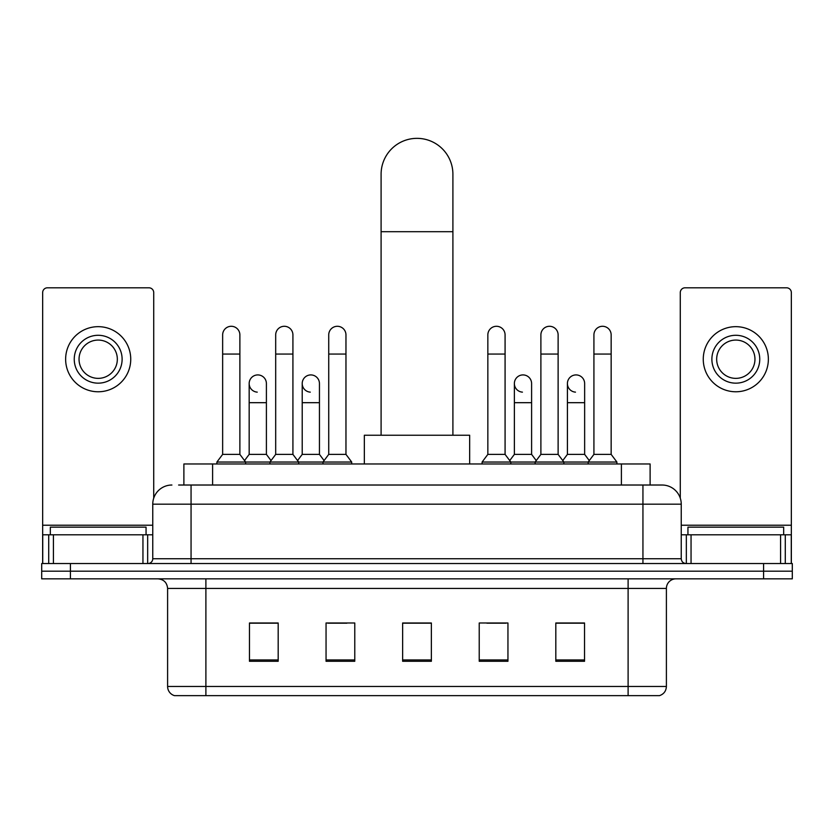 <?xml version="1.0" encoding="UTF-8"?>
<svg xmlns="http://www.w3.org/2000/svg" width="834" height="834" viewBox="0 0 834 834"><rect width="100%" height="100%" fill="white"/><g stroke="black" fill="none" stroke-linecap="round" stroke-linejoin="round"><path stroke-width="1.25" d="M183.887 485.023L183.887 463.965L650.113 463.965L650.113 485.023M179.049 485.023L655.388 485.023M178.612 485.023L191.059 485.023L191.059 504.174L152.758 504.174L152.758 558.738A4.785 4.785 0 0 1 147.972 563.534M171.908 485.023A19.151 19.151 0 0 0 152.758 504.174M662.092 485.023A19.151 19.151 0 0 1 681.242 504.174L642.941 504.174L642.941 485.023L661.8 485.023M681.242 504.174L681.242 558.738C681.524 561.647 683.119 563.242 686.028 563.534M70.421 563.534L41.7 563.534L41.7 571.186L70.421 571.186L41.7 571.186L41.7 578.848L70.421 578.848L70.421 571.186L763.579 571.186L70.421 571.186L70.421 563.534L763.579 563.534L763.579 571.186L792.3 571.186L763.579 571.186L763.579 578.848L70.421 578.848M763.579 578.848L792.3 578.848L792.3 563.534L763.579 563.534M666.397 686.455C666.137 691.052 663.843 694.107 659.506 695.65L628.106 695.65L628.106 686.455L666.397 686.455L666.397 588.418A9.57 9.57 0 0 1 675.978 578.848M628.106 695.65L174.494 695.65A9.57 9.57 0 0 1 167.603 686.455L167.603 588.418C167.029 582.612 163.839 579.411 158.022 578.848M584.54 661.279L584.54 622.988L555.819 622.988L555.819 661.279L584.54 661.279M507.948 661.279L507.948 622.988L479.227 622.988L479.227 661.279L507.948 661.279M278.181 661.279L278.181 622.988L249.46 622.988L249.46 661.279L278.181 661.279M354.773 661.279L354.773 622.988L326.052 622.988L326.052 661.279L354.773 661.279M431.366 661.279L431.366 622.988L402.634 622.988L402.634 661.279L431.366 661.279M167.603 686.455L205.894 686.455L205.894 695.65L192.946 695.65M610.884 695.65L223.116 695.65M566.453 623.175L559.082 623.175M327.772 623.175L346.923 623.175M274.73 623.175L267.36 623.175M486.889 623.175L506.04 623.175M431.366 623.175L402.634 623.175M278.181 623.175L249.46 623.175M584.54 623.175L555.819 623.175M146.054 534.813L146.054 527.151L50.321 527.151L50.321 534.813M142.948 563.534L142.948 534.813L53.428 534.813L53.428 563.534M153.717 498.19L153.717 292.588A4.785 4.785 0 0 0 148.932 287.803L47.444 287.803A4.785 4.785 0 0 0 42.659 292.588L42.659 534.813L53.428 534.813M142.948 534.813L152.758 534.813M42.659 563.534L42.659 534.813M98.183 335.289A23.936 23.936 0 0 0 74.247 359.225A23.936 23.936 0 0 0 98.183 383.16A23.936 23.936 0 0 0 122.118 359.225A23.936 23.936 0 0 0 98.183 335.289M98.183 340.074A19.151 19.151 0 0 0 79.042 359.225A19.151 19.151 0 0 0 98.183 378.365A19.151 19.151 0 0 0 117.333 359.225A19.151 19.151 0 0 0 98.183 340.074M98.183 391.772A32.547 32.547 0 0 0 130.74 359.225A32.547 32.547 0 0 0 98.183 326.667A32.547 32.547 0 0 0 65.636 359.225A32.547 32.547 0 0 0 98.183 391.772M381.096 435.233L381.096 174.254A35.904 35.904 0 0 1 417 138.35A35.904 35.904 0 0 1 452.904 174.254A35.904 35.904 0 0 0 417 138.35M452.904 435.233L452.904 174.254M469.657 463.965L469.657 435.233L364.343 435.233L364.343 463.965M222.647 354.054L239.879 354.054L239.879 454.384L222.647 454.384L222.647 334.903A8.621 8.621 0 0 1 231.81 326.303A8.621 8.621 0 0 1 239.879 334.903A8.621 8.621 0 0 0 231.81 326.303M222.647 454.384L216.903 462.046L216.903 463.965M239.879 454.384L245.623 462.046L216.903 462.046M275.689 454.384L275.689 354.054L292.922 354.054L292.922 454.384L275.689 454.384L269.945 462.046L245.623 462.046L245.623 463.965M275.689 354.054L275.689 334.903A8.621 8.621 0 0 1 284.842 326.303A8.621 8.621 0 0 1 292.922 334.903A8.621 8.621 0 0 0 284.842 326.303M292.922 454.384L298.666 462.046L269.945 462.046L269.945 463.965M328.732 454.384L328.732 354.054L345.964 354.054L345.964 454.384L328.732 454.384L322.987 462.046L298.666 462.046L298.666 463.965M328.732 354.054L328.732 334.903A8.621 8.621 0 0 1 337.885 326.303A8.621 8.621 0 0 1 345.964 334.903A8.621 8.621 0 0 0 337.885 326.303M345.964 454.384L351.708 462.046L322.987 462.046L322.987 463.965M351.708 462.046L351.708 463.965M487.848 354.054L505.081 354.054L505.081 454.384L487.848 454.384L487.848 334.903A8.621 8.621 0 0 1 497.001 326.303A8.621 8.621 0 0 1 505.081 334.903A8.621 8.621 0 0 0 497.001 326.303M487.848 454.384L482.104 462.046L482.104 463.965M505.081 454.384L510.825 462.046L482.104 462.046M540.891 454.384L540.891 354.054L558.123 354.054L558.123 454.384L540.891 454.384L535.147 462.046L510.825 462.046L510.825 463.965M540.891 354.054L540.891 334.903A8.621 8.621 0 0 1 550.044 326.303A8.621 8.621 0 0 1 558.123 334.903A8.621 8.621 0 0 0 550.044 326.303M558.123 454.384L563.867 462.046L535.147 462.046L535.147 463.965M593.923 454.384L593.923 354.054L611.155 354.054L611.155 454.384L593.923 454.384L588.178 462.046L563.867 462.046L563.867 463.965M593.923 354.054L593.923 334.903A8.621 8.621 0 0 1 603.086 326.303A8.621 8.621 0 0 1 611.155 334.903A8.621 8.621 0 0 0 603.086 326.303M611.155 454.384L616.91 462.046L588.178 462.046L588.178 463.965M616.91 462.046L616.91 463.965M257.247 392.136A8.621 8.621 0 0 1 249.168 383.536A8.621 8.621 0 0 1 258.321 374.935A8.621 8.621 0 0 1 266.4 383.536L266.4 402.686L249.168 402.686L249.168 383.536M266.4 402.686L266.4 454.384L249.168 454.384L249.168 402.686M249.168 454.384L244.529 460.577M266.4 454.384L271.04 460.577M310.279 392.136A8.621 8.621 0 0 1 302.21 383.536A8.621 8.621 0 0 1 311.363 374.935A8.621 8.621 0 0 1 319.443 383.536L319.443 402.686L302.21 402.686L302.21 383.536M319.443 402.686L319.443 454.384L302.21 454.384L302.21 402.686M302.21 454.384L297.561 460.577M319.443 454.384L324.082 460.577M522.438 392.136A8.621 8.621 0 0 1 514.37 383.536A8.621 8.621 0 0 1 523.523 374.935A8.621 8.621 0 0 1 531.602 383.536L531.602 402.686L514.37 402.686L514.37 383.536M531.602 402.686L531.602 454.384L514.37 454.384L514.37 402.686M514.37 454.384L509.72 460.577M531.602 454.384L536.241 460.577M575.481 392.136A8.621 8.621 0 0 1 567.412 383.536A8.621 8.621 0 0 1 576.565 374.935A8.621 8.621 0 0 1 584.644 383.536L584.644 402.686L567.412 402.686L567.412 383.536M584.644 402.686L584.644 454.384L567.412 454.384L567.412 402.686M567.412 454.384L562.762 460.577M584.644 454.384L589.284 460.577M780.572 563.534L780.572 534.813L691.052 534.813L691.052 563.534M791.341 563.534L791.341 534.813L791.341 563.534M780.572 534.813L791.341 534.813L791.341 292.588A4.785 4.785 0 0 0 786.556 287.803L685.068 287.803A4.785 4.785 0 0 0 680.283 292.588L680.283 498.19M681.242 534.813L691.052 534.813M735.817 335.289A23.936 23.936 0 0 0 711.882 359.225A23.936 23.936 0 0 0 735.817 383.16A23.936 23.936 0 0 0 759.753 359.225A23.936 23.936 0 0 0 735.817 335.289M735.817 340.074A19.151 19.151 0 0 0 716.667 359.225A19.151 19.151 0 0 0 735.817 378.365A19.151 19.151 0 0 0 754.958 359.225A19.151 19.151 0 0 0 735.817 340.074M735.817 391.772A32.547 32.547 0 0 0 768.364 359.225A32.547 32.547 0 0 0 735.817 326.667A32.547 32.547 0 0 0 703.26 359.225A32.547 32.547 0 0 0 735.817 391.772M783.679 534.813L783.679 527.151L687.946 527.151L687.946 534.813M212.607 485.023L212.607 463.965M621.393 485.023L621.393 463.965M191.059 563.534L191.059 558.738L681.242 558.738M152.758 558.738L191.059 558.738L191.059 504.174L642.941 504.174L642.941 563.534M628.106 578.848L628.106 588.418L167.603 588.418M666.397 588.418L628.106 588.418L628.106 686.455L205.894 686.455L205.894 578.848M431.366 659.944L402.634 659.944M354.773 659.944L326.052 659.944M278.181 659.944L249.46 659.944M507.948 659.944L479.227 659.944M584.54 659.944L555.819 659.944M152.758 525.232L42.659 525.232M147.66 534.813L147.66 563.534M42.732 534.813L42.732 563.534M48.716 563.534L48.716 534.813M381.096 231.696L452.904 231.696M791.341 525.232L681.242 525.232M791.268 563.534L791.268 534.813M785.284 534.813L785.284 563.534M686.34 563.534L686.34 534.813M239.879 354.054L239.879 334.903M292.922 354.054L292.922 334.903M345.964 354.054L345.964 334.903M505.081 354.054L505.081 334.903M558.123 354.054L558.123 334.903M611.155 354.054L611.155 334.903"/></g></svg>
